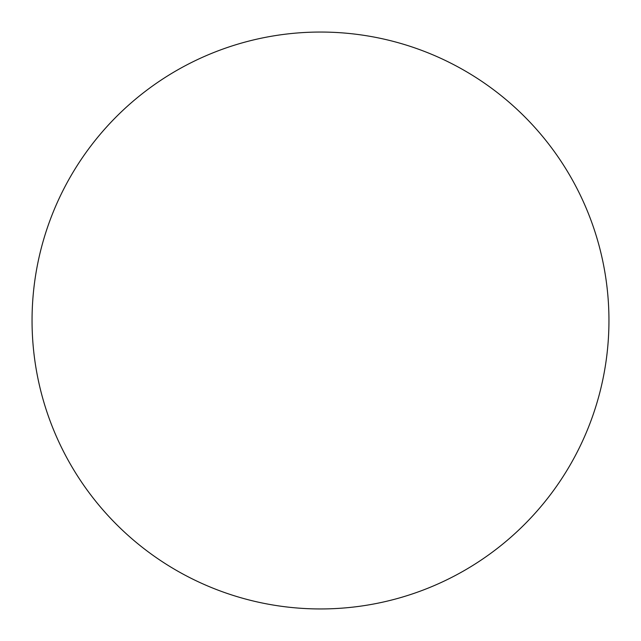 <?xml version="1.0" encoding="UTF-8"?>
<svg xmlns="http://www.w3.org/2000/svg" width="641" height="641" viewBox="0 0 641 641"><rect width="100%" height="100%" fill="white"/><g stroke="black" fill="none" stroke-linecap="round" stroke-linejoin="round"><path stroke-width="0.96" d="M32.05 320.5A288.45 288.45 0 0 0 320.5 608.95A288.45 288.45 0 0 0 608.95 320.5A288.45 288.45 0 0 0 320.5 32.05A288.45 288.45 0 0 0 32.05 320.5"/></g></svg>
